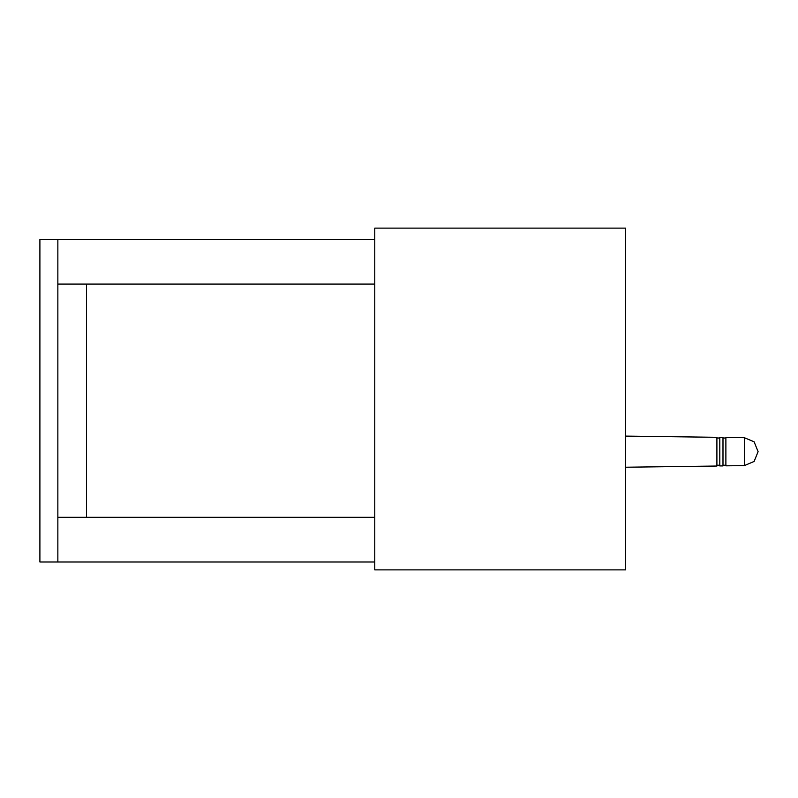 <?xml version="1.0" encoding="UTF-8"?>
<svg xmlns="http://www.w3.org/2000/svg" width="798" height="798" viewBox="0 0 798 798"><rect width="100%" height="100%" fill="white"/><g stroke="black" fill="none" stroke-linecap="round" stroke-linejoin="round"><path stroke-width="1.2" d="M744.315 465.613L744.315 437.663L754.07 441.823L758.1 451.638L754.07 461.453L744.315 465.613L725.841 465.862L725.841 437.414L744.315 437.663M722.978 465.254L725.841 465.254M719.756 465.942L719.756 437.334L722.978 437.374L722.978 465.902L719.756 465.942M716.883 465.254L719.756 465.254M625.582 467.199L716.883 465.982L716.883 437.294L625.582 436.077M374.721 239.41L57.815 239.41L57.815 561.952L39.9 561.952L39.9 239.41L57.815 239.41L57.815 284.098L86.493 284.088L86.493 517.264L374.721 517.264L57.815 517.264L86.493 517.264L86.493 284.088L374.721 284.088L57.815 284.088L57.815 561.952L374.721 561.952M374.721 569.862L374.721 228.138L625.582 228.138L625.582 569.862L374.721 569.862M722.978 438.022L725.841 438.022M716.883 438.022L719.756 438.022"/></g></svg>
